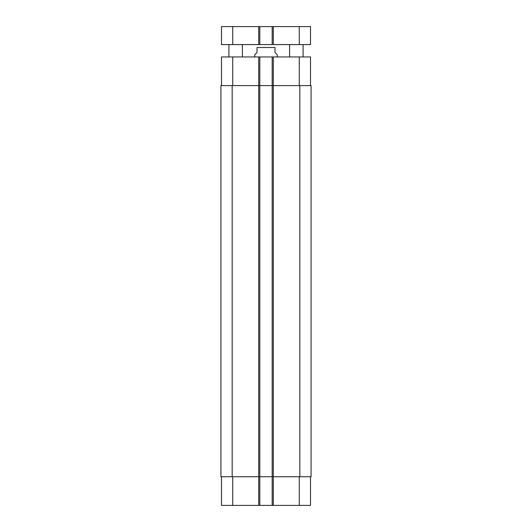 <?xml version="1.0" encoding="UTF-8"?>
<svg xmlns="http://www.w3.org/2000/svg" width="532" height="532" viewBox="0 0 532 532"><rect width="100%" height="100%" fill="white"/><g stroke="black" fill="none" stroke-linecap="round" stroke-linejoin="round"><path stroke-width="0.8" d="M242.399 44.582L242.399 56.944M303.087 44.582L303.087 56.944M232.73 26.6L221.492 26.6L221.492 44.582L310.508 44.582L310.508 26.6L232.73 26.6L232.73 44.582M272.185 44.582L272.185 26.6M259.815 44.582L259.815 26.6M277.238 56.944L277.238 54.696L274.991 52.449L274.991 47.508C274.991 43.351 274.991 43.351 274.991 47.508C274.991 43.351 274.991 43.351 274.991 47.508L257.009 47.508L257.009 52.449L254.762 54.696L254.762 56.944M257.009 47.508C257.009 43.351 257.009 43.351 257.009 47.508C257.009 43.351 257.009 43.351 257.009 47.508M221.492 476.738L221.492 505.4L310.508 505.4L310.508 476.738M221.492 85.605L221.492 56.944L310.508 56.944L310.508 85.605M259.815 505.4L259.815 85.605L220.933 85.605L220.933 476.738L311.067 476.738L311.067 85.605L259.815 85.605L259.815 56.944M272.185 505.4L272.185 56.944M311.067 476.738L311.067 85.605M299.27 44.582L299.27 26.6M273.308 44.582L273.308 26.6M258.692 44.582L258.692 26.6M232.73 85.605L232.73 56.944M258.692 505.4L258.692 56.944M273.308 505.4L273.308 56.944M299.27 85.605L299.27 56.944M232.73 476.738L232.73 505.4M299.27 476.738L299.27 505.4M299.829 476.738L299.829 85.605M232.171 476.738L232.171 85.605M228.913 44.582L228.913 56.944M289.601 44.582L289.601 56.944M274.991 44.661L274.319 44.582M257.009 44.661L257.681 44.582"/></g></svg>
